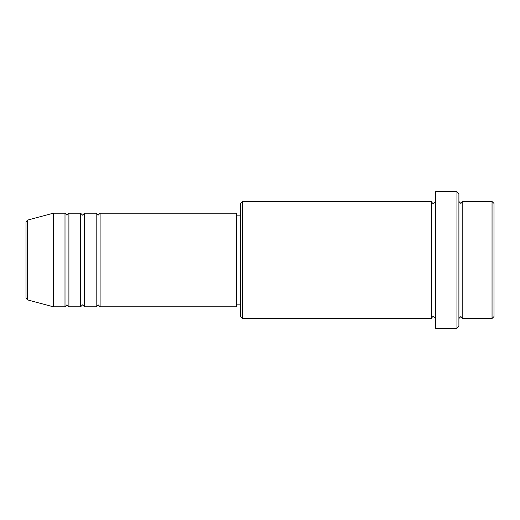 <?xml version="1.0" encoding="UTF-8"?>
<svg xmlns="http://www.w3.org/2000/svg" width="520" height="520" viewBox="0 0 520 520"><rect width="100%" height="100%" fill="white"/><g stroke="black" fill="none" stroke-linecap="round" stroke-linejoin="round"><path stroke-width="0.78" d="M26 297.986L26 222.014L27.443 220.129L27.443 299.871L26 297.986M100.1 213.2L100.1 306.8L236.6 306.8L236.6 213.2L100.1 213.2L98.15 215.15L96.2 213.2L96.2 306.8L84.5 306.8L84.5 213.2L96.2 213.2M80.6 213.2L80.6 306.8L68.9 306.8L68.9 213.2L80.6 213.2L82.55 215.15L84.5 213.2M65 213.2L65 306.8L53.3 306.8L53.3 213.2L65 213.2L66.95 215.15L68.9 213.2M492.05 201.5L494 203.45L494 316.55L492.05 318.5L492.05 201.5L462.8 201.5L462.8 318.5L492.05 318.5M242.45 318.5L240.5 316.55L240.5 203.45L242.45 201.5L242.45 318.5L431.6 318.5L431.6 201.5C432.172 203.047 432.822 203.697 433.55 203.45L435.5 201.5M456.95 191.75L458.9 193.7L458.9 326.3L456.95 328.25L456.95 191.75L435.5 191.75L435.5 328.25L456.95 328.25M458.9 201.5L460.85 203.45L462.8 201.5M236.6 304.85L240.5 304.85M27.443 299.871L53.3 306.8M27.443 220.129L53.3 213.2M242.45 201.5L431.6 201.5M236.6 215.15L240.5 215.15M431.6 318.5C432.172 316.953 432.822 316.303 433.55 316.55L435.5 318.5M462.8 318.5L460.85 316.55L458.9 318.5M68.9 306.8L66.95 304.85L65 306.8M84.5 306.8L82.55 304.85L80.6 306.8M100.1 306.8L98.15 304.85L96.2 306.8"/></g></svg>
